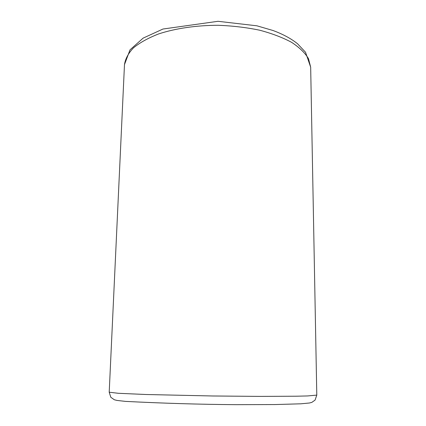 <?xml version="1.0" encoding="UTF-8"?>
<svg xmlns="http://www.w3.org/2000/svg" width="426" height="426" viewBox="0 0 426 426"><rect width="100%" height="100%" fill="white"/><g stroke="black" fill="none" stroke-linecap="round" stroke-linejoin="round"><path stroke-width="0.64" d="M310.671 67.196L316.795 395.11L307.636 395.94L295.985 396.217L259.945 396.393L212.968 395.988L146.075 394.508L118.337 393.294L109.205 392.213L124.483 64.598C125.319 58.9 128.306 53.325 133.45 47.882C139.861 42.632 148.275 37.973 158.701 33.904C175.571 28.377 196.365 25.31 218.144 25.288C232.655 25.832 246.489 27.466 259.647 30.203C272.049 33.5 282.731 37.563 291.693 42.387C299.457 47.515 305.059 52.936 308.493 58.655L310.671 67.196L305.522 52.249L297.529 43.745C291.139 38.612 282.965 34.197 273.007 30.502L256.915 25.81L218.016 21.3L162.956 29.032L143.115 38.132L129.994 49.869L124.483 64.598M316.795 395.11L315.064 400.105L311.827 402.378L309.436 403.001L300.857 403.805L275.047 404.556L236.079 404.668C200.907 404.423 164.063 403.337 125.553 401.398L117.038 400.44L114.322 399.753L110.797 397.256L109.205 392.213"/></g></svg>
